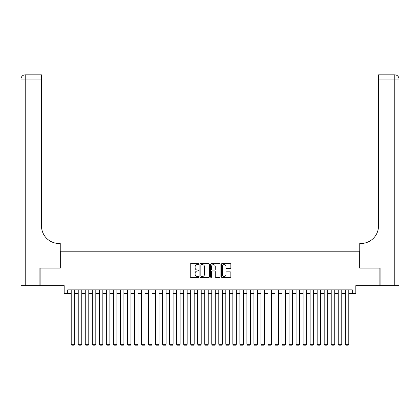 <?xml version="1.0" encoding="UTF-8"?>
<svg xmlns="http://www.w3.org/2000/svg" width="420" height="420" viewBox="0 0 420 420"><rect width="100%" height="100%" fill="white"/><g stroke="black" fill="none" stroke-linecap="round" stroke-linejoin="round"><path stroke-width="0.63" d="M198.755 264.127A0.483 0.483 0 0 0 198.272 263.644L190.942 263.644A0.688 0.688 0 0 0 190.255 264.332L190.255 276.748A0.688 0.688 0 0 0 190.942 277.436L198.272 277.436A0.483 0.483 0 0 0 198.755 276.953A0.483 0.483 0 0 0 198.272 276.47L197.327 276.47A2.205 2.205 0 0 1 195.116 274.265L195.116 273.231A2.205 2.205 0 0 1 197.327 271.021L198.272 271.021A0.483 0.483 0 0 0 198.755 270.543A0.483 0.483 0 0 0 198.272 270.06L197.327 270.06A2.205 2.205 0 0 1 195.116 267.85L195.116 266.816A2.205 2.205 0 0 1 197.327 264.611L198.272 264.611A0.483 0.483 0 0 0 198.755 264.127M230.16 268.506A0.688 0.688 0 0 0 230.848 267.818L230.848 264.332A0.688 0.688 0 0 0 230.16 263.644L222.017 263.644A0.688 0.688 0 0 0 221.329 264.332L221.329 276.748A0.688 0.688 0 0 0 222.017 277.436L230.16 277.436A0.688 0.688 0 0 0 230.848 276.748L230.848 272.543A0.688 0.688 0 0 0 230.16 271.85L226.674 271.85A0.688 0.688 0 0 0 225.986 272.543L225.986 274.627A1.843 1.843 0 0 1 224.138 276.47A1.843 1.843 0 0 1 222.296 274.627L222.296 266.453A1.843 1.843 0 0 1 224.138 264.611A1.843 1.843 0 0 1 225.986 266.453L225.986 267.818A0.688 0.688 0 0 0 226.674 268.506L230.16 268.506M67.699 293.381L67.699 289.863L352.301 289.863L352.301 293.381L355.819 293.381L355.819 285.647L379.885 285.647L379.885 268.081L359.683 268.081L359.683 251.218L60.317 251.218L60.317 268.081L40.115 268.081L40.115 285.647L64.181 285.647L64.181 293.381L71.211 293.381M209.396 264.332A0.688 0.688 0 0 0 208.709 263.644L200.566 263.644A0.688 0.688 0 0 0 199.878 264.332L199.878 276.748A0.688 0.688 0 0 0 200.566 277.436L208.709 277.436A0.688 0.688 0 0 0 209.396 276.748L209.396 264.332M211.291 263.644L219.434 263.644A0.688 0.688 0 0 1 220.122 264.332L220.122 276.748A0.688 0.688 0 0 1 219.434 277.436L215.948 277.436A0.688 0.688 0 0 1 215.261 276.748L215.261 271.714A0.688 0.688 0 0 0 214.567 271.021L212.258 271.021A0.688 0.688 0 0 0 211.57 271.714L211.57 276.953A0.483 0.483 0 0 1 211.087 277.436A0.483 0.483 0 0 1 210.604 276.953L210.604 264.332A0.688 0.688 0 0 1 211.291 263.644M74.723 293.381L78.236 293.381M81.753 293.381L85.265 293.381M88.778 293.381L92.29 293.381M95.807 293.381L99.32 293.381M102.832 293.381L106.349 293.381M109.862 293.381L113.374 293.381M116.886 293.381L120.404 293.381M123.916 293.381L127.428 293.381M130.94 293.381L134.458 293.381M137.97 293.381L141.482 293.381M145 293.381L148.512 293.381M152.024 293.381L155.536 293.381M159.054 293.381L162.566 293.381M166.078 293.381L169.591 293.381M173.108 293.381L176.621 293.381M180.133 293.381L183.645 293.381M187.162 293.381L190.675 293.381M194.187 293.381L197.704 293.381M201.217 293.381L204.729 293.381M208.241 293.381L211.759 293.381M215.271 293.381L218.783 293.381M222.296 293.381L225.813 293.381M229.325 293.381L232.838 293.381M236.355 293.381L239.867 293.381M243.38 293.381L246.892 293.381M250.409 293.381L253.922 293.381M257.434 293.381L260.946 293.381M264.464 293.381L267.976 293.381M271.488 293.381L275 293.381M278.518 293.381L282.03 293.381M285.542 293.381L289.06 293.381M292.572 293.381L296.084 293.381M299.596 293.381L303.114 293.381M306.626 293.381L310.139 293.381M313.651 293.381L317.168 293.381M320.681 293.381L324.193 293.381M327.71 293.381L331.223 293.381M334.735 293.381L338.247 293.381M341.764 293.381L345.277 293.381M348.789 293.381L352.301 293.381M201.327 264.611A0.483 0.483 0 0 0 200.844 265.094L200.844 275.987A0.483 0.483 0 0 0 201.327 276.47L202.325 276.47A2.205 2.205 0 0 0 204.535 274.265L204.535 266.816A2.205 2.205 0 0 0 202.325 264.611L201.327 264.611M215.261 266.49A1.843 1.843 0 0 0 213.413 264.642A1.843 1.843 0 0 0 211.57 266.49L211.57 269.367A0.688 0.688 0 0 0 212.258 270.06L214.567 270.06A0.688 0.688 0 0 0 215.261 269.367L215.261 266.49M74.723 289.863L74.723 344.258L71.211 344.258L71.211 289.863M74.723 344.258L74.198 345.172L71.736 345.172L71.211 344.258M39.905 268.081L60.249 268.081L60.249 243.484L59.052 243.484A17.567 17.567 0 0 1 41.486 225.918L41.486 79.044L25.216 79.044L25.216 285.647L39.905 285.647L39.905 268.081M25.216 285.647L21 285.647L21 79.044A4.216 4.216 0 0 1 25.216 74.828L41.486 74.828L41.486 79.044M59.052 243.484A17.567 17.567 0 0 1 41.486 225.918M25.216 74.828A4.216 4.216 0 0 0 21 79.044L25.216 79.044L25.216 74.828M394.784 285.647L394.784 74.828A4.216 4.216 0 0 1 399 79.044L399 285.647L380.095 285.647L380.095 268.081L359.751 268.081L359.751 243.484L360.948 243.484A17.567 17.567 0 0 0 378.514 225.918L378.514 74.828L394.784 74.828L378.514 74.828M360.948 243.484A17.567 17.567 0 0 0 378.514 225.918M81.753 289.863L81.753 344.258L78.236 344.258L78.236 289.863M81.753 344.258L81.223 345.172L78.766 345.172L78.236 344.258M88.778 289.863L88.778 344.258L85.265 344.258L85.265 289.863M88.778 344.258L88.252 345.172L85.79 345.172L85.265 344.258M95.807 289.863L95.807 344.258L92.29 344.258L92.29 289.863M95.807 344.258L95.277 345.172L92.82 345.172L92.29 344.258M102.832 289.863L102.832 344.258L99.32 344.258L99.32 289.863M102.832 344.258L102.307 345.172L99.845 345.172L99.32 344.258M109.862 289.863L109.862 344.258L106.349 344.258L106.349 289.863M109.862 344.258L109.331 345.172L106.874 345.172L106.349 344.258M116.886 289.863L116.886 344.258L113.374 344.258L113.374 289.863M116.886 344.258L116.361 345.172L113.899 345.172L113.374 344.258M123.916 289.863L123.916 344.258L120.404 344.258L120.404 289.863M123.916 344.258L123.391 345.172L120.929 345.172L120.404 344.258M130.94 289.863L130.94 344.258L127.428 344.258L127.428 289.863M130.94 344.258L130.415 345.172L127.958 345.172L127.428 344.258M137.97 289.863L137.97 344.258L134.458 344.258L134.458 289.863M137.97 344.258L137.445 345.172L134.983 345.172L134.458 344.258M145 289.863L145 344.258L141.482 344.258L141.482 289.863M145 344.258L144.47 345.172L142.013 345.172L141.482 344.258M152.024 289.863L152.024 344.258L148.512 344.258L148.512 289.863M152.024 344.258L151.499 345.172L149.037 345.172L148.512 344.258M159.054 289.863L159.054 344.258L155.536 344.258L155.536 289.863M159.054 344.258L158.524 345.172L156.067 345.172L155.536 344.258M166.078 289.863L166.078 344.258L162.566 344.258L162.566 289.863M166.078 344.258L165.553 345.172L163.091 345.172L162.566 344.258M173.108 289.863L173.108 344.258L169.591 344.258L169.591 289.863M173.108 344.258L172.578 345.172L170.121 345.172L169.591 344.258M180.133 289.863L180.133 344.258L176.621 344.258L176.621 289.863M180.133 344.258L179.608 345.172L177.146 345.172L176.621 344.258M187.162 289.863L187.162 344.258L183.645 344.258L183.645 289.863M187.162 344.258L186.632 345.172L184.175 345.172L183.645 344.258M194.187 289.863L194.187 344.258L190.675 344.258L190.675 289.863M194.187 344.258L193.662 345.172L191.2 345.172L190.675 344.258M201.217 289.863L201.217 344.258L197.704 344.258L197.704 289.863M201.217 344.258L200.686 345.172L198.23 345.172L197.704 344.258M208.241 289.863L208.241 344.258L204.729 344.258L204.729 289.863M208.241 344.258L207.716 345.172L205.254 345.172L204.729 344.258M215.271 289.863L215.271 344.258L211.759 344.258L211.759 289.863M215.271 344.258L214.746 345.172L212.284 345.172L211.759 344.258M222.296 289.863L222.296 344.258L218.783 344.258L218.783 289.863M222.296 344.258L221.771 345.172L219.314 345.172L218.783 344.258M229.325 289.863L229.325 344.258L225.813 344.258L225.813 289.863M229.325 344.258L228.8 345.172L226.338 345.172L225.813 344.258M236.355 289.863L236.355 344.258L232.838 344.258L232.838 289.863M236.355 344.258L235.825 345.172L233.368 345.172L232.838 344.258M243.38 289.863L243.38 344.258L239.867 344.258L239.867 289.863M243.38 344.258L242.855 345.172L240.392 345.172L239.867 344.258M250.409 289.863L250.409 344.258L246.892 344.258L246.892 289.863M250.409 344.258L249.879 345.172L247.422 345.172L246.892 344.258M257.434 289.863L257.434 344.258L253.922 344.258L253.922 289.863M257.434 344.258L256.909 345.172L254.447 345.172L253.922 344.258M264.464 289.863L264.464 344.258L260.946 344.258L260.946 289.863M264.464 344.258L263.933 345.172L261.476 345.172L260.946 344.258M271.488 289.863L271.488 344.258L267.976 344.258L267.976 289.863M271.488 344.258L270.963 345.172L268.501 345.172L267.976 344.258M278.518 289.863L278.518 344.258L275 344.258L275 289.863M278.518 344.258L277.988 345.172L275.531 345.172L275 344.258M285.542 289.863L285.542 344.258L282.03 344.258L282.03 289.863M285.542 344.258L285.017 345.172L282.555 345.172L282.03 344.258M292.572 289.863L292.572 344.258L289.06 344.258L289.06 289.863M292.572 344.258L292.042 345.172L289.585 345.172L289.06 344.258M299.596 289.863L299.596 344.258L296.084 344.258L296.084 289.863M299.596 344.258L299.072 345.172L296.609 345.172L296.084 344.258M306.626 289.863L306.626 344.258L303.114 344.258L303.114 289.863M306.626 344.258L306.101 345.172L303.639 345.172L303.114 344.258M313.651 289.863L313.651 344.258L310.139 344.258L310.139 289.863M313.651 344.258L313.126 345.172L310.669 345.172L310.139 344.258M320.681 289.863L320.681 344.258L317.168 344.258L317.168 289.863M320.681 344.258L320.156 345.172L317.693 345.172L317.168 344.258M327.71 289.863L327.71 344.258L324.193 344.258L324.193 289.863M327.71 344.258L327.18 345.172L324.723 345.172L324.193 344.258M334.735 289.863L334.735 344.258L331.223 344.258L331.223 289.863M334.735 344.258L334.21 345.172L331.748 345.172L331.223 344.258M341.764 289.863L341.764 344.258L338.247 344.258L338.247 289.863M341.764 344.258L341.234 345.172L338.777 345.172L338.247 344.258M348.789 289.863L348.789 344.258L345.277 344.258L345.277 289.863M348.789 344.258L348.264 345.172L345.802 345.172L345.277 344.258M399 79.044L378.514 79.044"/></g></svg>
